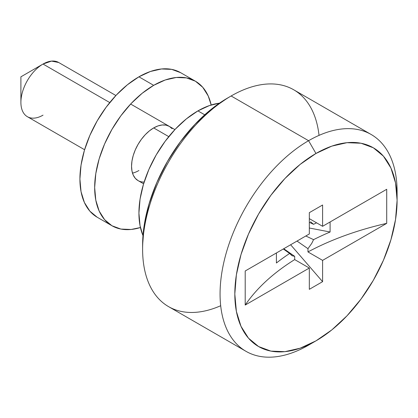 <?xml version="1.0" encoding="UTF-8"?>
<svg xmlns="http://www.w3.org/2000/svg" width="418" height="418" viewBox="0 0 418 418"><rect width="100%" height="100%" fill="white"/><g stroke="black" fill="none" stroke-linecap="round" stroke-linejoin="round"><path stroke-width="0.63" d="M220.683 305.725A125.181 72.272 -60 0 1 142.611 249.3A125.181 72.272 -60 0 1 231.128 95.983L227.439 98.115A119.966 69.263 120 0 0 142.611 245.042L144.241 224.994L149.069 203.827L156.907 182.368L167.456 161.432L180.315 141.833L194.976 124.313L210.891 109.553L227.439 98.115L231.128 95.983A125.181 72.272 120 0 0 149.351 206.299A125.181 72.272 120 0 0 168.538 306.608L245.993 351.324A125.181 72.272 -60 0 1 226.802 251.014A125.181 72.272 -60 0 1 308.583 140.699A125.181 72.272 120 0 0 220.067 294.016A125.181 72.272 120 0 0 308.583 345.127L315.961 340.863A114.751 66.253 -60 0 1 234.817 294.016A114.751 66.253 -60 0 1 315.961 153.479L308.583 140.699L231.128 95.983L308.583 140.699A125.181 72.272 -60 0 1 371.174 134.502A125.181 72.272 -60 0 1 397.022 196.199M43.028 115.149A31.298 18.068 -60 0 1 20.9 102.373A31.298 18.068 -60 0 1 43.028 64.043L20.9 76.823L43.028 64.043A31.298 18.068 120 0 0 22.582 91.62A31.298 18.068 120 0 0 27.384 116.7L84.593 149.733M168.767 136.639L153.678 127.924L168.767 136.639M109.751 102.567L43.028 64.043L109.751 102.567M204.721 114.809L197.933 110.89A83.454 48.185 120 0 0 142.987 235.606L140.056 225.741L138.922 213.102L140.056 199.151L143.416 184.432L148.871 169.504L156.207 154.937L165.152 141.3L175.351 129.115L186.423 118.848L197.933 110.89L204.721 114.809M397.1 200.326L397.1 191.81A125.181 72.272 120 0 0 308.583 140.699L315.961 153.479A114.751 66.253 -60 0 1 397.1 200.326A114.751 66.253 -60 0 1 315.961 340.863L331.787 329.927L347.008 315.804L361.037 299.048L373.337 280.3L383.426 260.273L390.924 239.744L395.543 219.502L397.1 200.326L395.543 182.948L390.924 168.036L383.426 156.165L373.337 147.794L361.037 143.243L347.008 142.684L331.787 146.138L315.961 153.479L300.129 164.415L284.909 178.538L270.88 195.295L258.585 214.047L248.491 234.07L240.993 254.599L236.379 274.84L234.817 294.016L236.379 311.394L240.993 326.306L248.491 338.178L258.585 346.548L270.88 351.104L284.909 351.663L300.129 348.204L315.961 340.863L308.583 345.127A125.181 72.272 120 0 0 308.583 345.122A125.181 72.272 -60 0 1 308.583 345.127A125.181 72.272 -60 0 1 245.993 351.324M386.713 189.286L386.713 223.358L322.597 260.372L322.597 281.669L309.32 289.334L309.32 268.037L245.204 305.056L245.204 270.984L309.32 233.97L309.32 212.673L322.597 205.008L322.597 226.305L386.713 189.286L386.713 223.358A250.366 144.55 0 0 0 307.967 251.929L322.597 260.372L322.597 281.669L290.63 244.76L322.597 281.669L309.32 289.334L309.32 268.037L294.69 259.594L294.69 256.339L283.744 248.736L294.69 256.339L292.354 255.821L294.69 256.339L294.69 259.594C284.057 266.214 274.579 273.341 266.261 280.985C257.943 288.629 250.92 296.655 245.204 305.056L309.32 268.037L294.69 259.594A250.366 144.55 0 0 0 245.204 305.056L245.204 270.984L309.32 233.97L309.32 212.673L322.597 205.008L322.597 226.305L309.32 218.635L322.597 226.305L386.713 189.286M283.315 248.982L289.648 253.46A250.366 144.55 0 0 0 276.413 263L276.413 252.968L276.413 263A250.366 144.55 180 0 1 289.648 253.46L283.315 248.982M371.174 134.502L293.718 89.786A125.181 72.272 120 0 0 231.128 95.983A125.181 72.272 -60 0 1 319.028 135.385M219.455 103.157A83.454 48.185 120 0 0 197.933 110.89L209.449 105.55L219.455 103.157M115.891 95.523L58.677 62.496A31.298 18.068 120 0 0 43.028 64.043L51.508 61.101L58.698 62.507M330.095 221.974L330.095 232.006L309.32 228.009L330.095 232.006A250.366 144.55 0 0 0 313.573 239.645L305.819 235.992L313.573 239.645L311.729 243.396L307.967 248.673L307.967 251.929L307.967 248.673L297.02 241.071L307.967 248.673L311.729 243.396L313.573 239.645A250.366 144.55 180 0 1 330.095 232.006L330.095 221.974M309.32 222.308L313.573 224.314A250.366 144.55 180 0 1 316.572 222.825A250.366 144.55 0 0 0 313.573 224.314L309.32 222.308M291.811 255.55L289.648 253.46L292.354 255.821M310.527 221.754L313.573 224.314L310.527 221.754M307.967 251.929L322.597 260.372L386.713 223.358C372.156 226.66 358.263 230.71 345.022 235.512C331.782 240.319 319.43 245.789 307.967 251.929M144.153 182.044A31.298 18.068 -60 0 1 138.029 180.581L135.275 178.298L133.232 175.064L131.973 170.993L131.545 166.254L131.973 161.024L133.232 155.501L135.275 149.905L138.029 144.445L141.383 139.33L145.208 134.758L149.357 130.907L153.678 127.924A31.298 18.068 -60 0 1 169.327 126.377L172.075 128.66M111.951 225.751L120.891 229.064L131.095 229.472L140.427 227.528A83.454 48.185 -60 0 1 111.951 225.751L104.61 219.664L99.155 211.033L95.8 200.185L94.667 187.546L95.8 173.601L99.155 158.877L104.61 143.949L111.951 129.387L120.891 115.749L131.095 103.565L142.162 93.292L153.678 85.34A83.454 48.185 -60 0 1 195.405 81.202A83.454 48.185 -60 0 1 211.184 104.981L208.195 95.926L202.74 87.294L195.405 81.202L186.459 77.894L176.26 77.487L165.188 80L153.678 85.34L138.922 76.818A83.454 48.185 120 0 1 180.649 72.685L171.709 69.378L161.505 68.97L150.438 71.483L138.922 76.818A83.454 48.185 120 0 0 84.405 150.36A83.454 48.185 120 0 0 97.195 217.235L111.951 225.751A83.454 48.185 -60 0 1 99.155 158.877A83.454 48.185 -60 0 1 153.678 85.34L138.922 76.818L127.412 84.776L116.34 95.043L106.141 107.233L97.195 120.87L89.86 135.432L84.405 150.36L81.045 165.084L79.911 179.029L81.045 191.669L84.405 202.516L89.86 211.147L97.195 217.235M143.604 183.8L138.029 180.581A31.298 18.068 -60 0 1 133.232 155.501A31.298 18.068 -60 0 1 153.678 127.924L157.994 125.922L162.147 124.982L165.972 125.134L169.327 126.377M132.501 173.12A31.298 18.068 120 0 0 138.922 170.513M142.611 249.3L142.611 245.042M20.9 102.373L20.9 76.823L43.028 64.043M174.902 129.596L130.641 104.04M180.649 72.685L195.405 81.202"/></g></svg>
